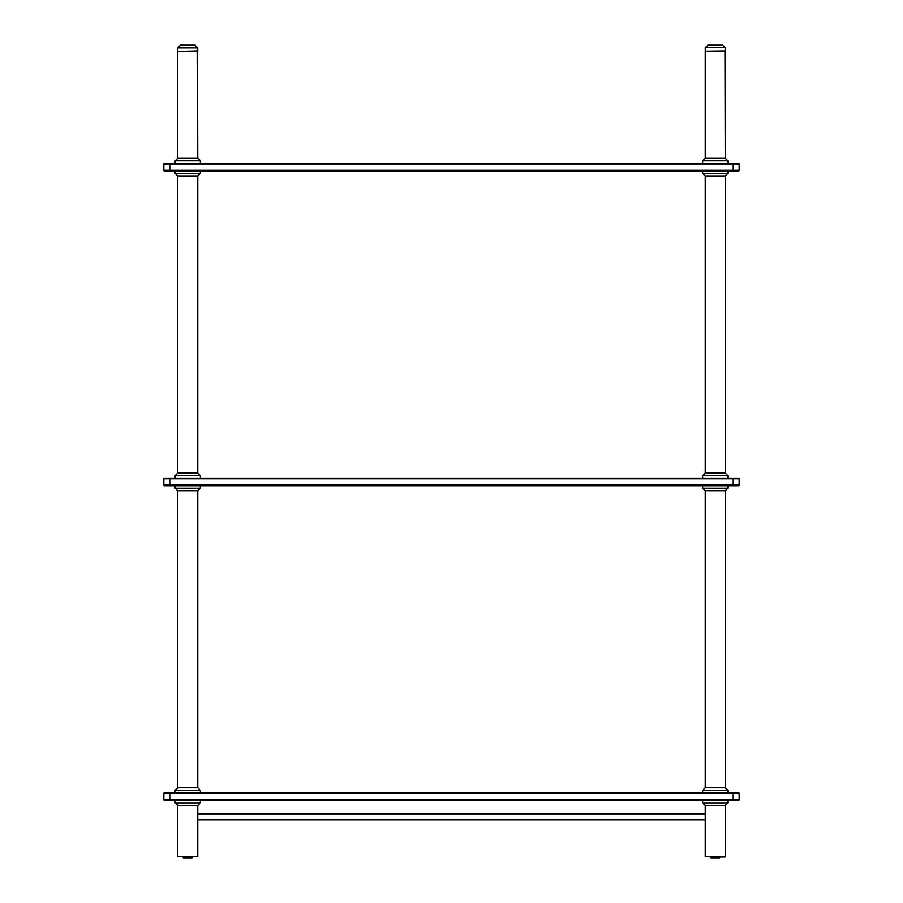 <?xml version="1.0" encoding="UTF-8"?>
<svg xmlns="http://www.w3.org/2000/svg" width="903" height="903" viewBox="0 0 903 903"><rect width="100%" height="100%" fill="white"/><g stroke="black" fill="none" stroke-linecap="round" stroke-linejoin="round"><path stroke-width="1.35" d="M739.185 799.81L739.185 793.511L170.103 793.511L170.103 799.81L163.815 799.81L163.815 793.511L170.103 793.511L170.103 792.879L164.448 792.879L738.552 792.879L732.897 792.879L732.897 800.442L738.552 800.442A0.632 0.632 0 0 0 739.185 799.81L170.103 799.81L170.103 800.442L738.552 800.442M163.815 799.81A0.632 0.632 0 0 0 164.448 800.442L170.103 800.442L164.448 800.442A0.632 0.632 0 0 1 163.815 799.81A0.632 0.632 0 0 0 164.448 800.442M163.815 793.511A0.632 0.632 0 0 1 164.448 792.879A0.632 0.632 0 0 0 163.815 793.511M739.185 793.511A0.632 0.632 0 0 0 738.552 792.879M197.802 787.845L200.319 790.362L197.802 787.845L177.665 787.845L175.148 790.362L200.319 790.362L200.319 792.879M197.802 805.476L200.319 802.959L175.148 802.959L177.665 805.476L197.802 805.476L200.319 802.959L200.319 800.442M725.335 805.476L727.852 802.959L702.681 802.959L705.198 805.476L725.335 805.476L727.852 802.959L727.852 800.442M725.335 787.845L727.852 790.362L725.335 787.845L705.198 787.845L702.681 790.362L727.852 790.362L727.852 792.879M725.256 805.476L725.256 856.721L705.277 856.721L724.883 857.094M705.277 805.476L705.277 856.721M177.744 805.476L177.744 856.721L197.723 856.721L197.723 805.476M182.699 857.094L183.456 857.85L192.012 857.85L192.768 857.094L177.744 856.721L197.723 856.721M197.678 813.806L705.322 813.806M197.723 490.724L197.723 787.845M725.256 490.724L725.256 787.845M706.236 490.724L725.335 490.724L727.852 488.196L702.681 488.196L705.198 490.724L706.236 490.724M187.835 490.724L197.802 490.724L200.319 488.196L175.148 488.196L177.665 490.724L187.835 490.724M739.185 485.058L739.185 478.759L170.103 478.759L170.103 485.058L163.815 485.058L163.815 478.759L170.103 478.759L170.103 478.127L164.448 478.127L738.552 478.127L732.897 478.127L732.897 485.679L738.552 485.679A0.632 0.632 0 0 0 739.185 485.058L170.103 485.058L170.103 485.679L738.552 485.679M163.815 485.058A0.632 0.632 0 0 0 164.448 485.679L170.103 485.679L164.448 485.679A0.632 0.632 0 0 1 163.815 485.058A0.632 0.632 0 0 0 164.448 485.679M163.815 478.759A0.632 0.632 0 0 1 164.448 478.127A0.632 0.632 0 0 0 163.815 478.759M739.185 478.759A0.632 0.632 0 0 0 738.552 478.127M725.335 473.093L727.852 475.61L725.335 473.093L705.198 473.093L702.681 475.61L727.852 475.61L727.852 478.127M197.802 473.093L200.319 475.61L197.802 473.093L177.665 473.093L175.148 475.61L200.319 475.61L200.319 478.127M725.256 175.961L725.256 473.093M197.723 473.093L197.723 175.961M725.335 175.961L727.852 173.444L702.681 173.444L705.198 175.961L725.335 175.961L727.852 173.444L727.852 170.927M197.802 175.961L200.319 173.444L175.148 173.444L177.665 175.961L197.802 175.961L200.319 173.444L200.319 170.927M163.815 170.295L163.815 164.007A0.632 0.632 0 0 1 164.448 163.375A0.632 0.632 0 0 0 163.815 164.007A0.632 0.632 0 0 1 164.448 163.375A0.632 0.632 0 0 0 163.815 164.007L170.103 164.007L170.103 163.375L164.448 163.375L738.552 163.375L732.897 163.375L732.897 170.927L738.552 170.927A0.632 0.632 0 0 0 739.185 170.295L170.103 170.295L170.103 170.927L738.552 170.927A0.632 0.632 0 0 0 739.185 170.295L739.185 164.007A0.632 0.632 0 0 0 738.552 163.375A0.632 0.632 0 0 1 739.185 164.007L170.103 164.007L170.103 170.295L163.815 170.295A0.632 0.632 0 0 0 164.448 170.927L170.103 170.927L164.448 170.927M725.335 158.341L727.852 160.858L725.335 158.341L705.198 158.341L702.681 160.858L727.852 160.858L727.852 163.375M197.802 158.341L200.319 160.858L197.802 158.341L177.665 158.341L175.148 160.858L200.319 160.858L200.319 163.375M705.277 158.341L705.277 51.189L725.007 50.94L725.256 158.341M197.723 158.341L197.475 51.189M177.744 158.341L177.744 51.448L197.475 50.94M177.778 51.324L177.778 47.915L180.295 45.398L195.172 45.398L197.689 47.915L195.172 45.15L180.295 45.15L177.778 47.915L197.689 47.915L197.689 51.324M705.311 51.065L705.311 47.667L707.828 45.15L705.311 47.667L725.222 47.667L722.705 45.15L707.828 45.15L722.705 45.15L725.222 47.667L725.222 51.065M710.232 857.094L710.988 857.85L719.544 857.85L720.301 857.094M738.552 170.927A0.632 0.632 0 0 0 739.185 170.295M177.665 787.845L175.148 790.362L175.148 792.879M175.148 800.442L175.148 802.959L177.665 805.476M705.198 805.476L702.681 802.959L702.681 800.442M705.198 787.845L702.681 790.362L702.681 792.879M197.678 819.8L705.322 819.8M177.744 490.724L177.744 787.845M705.277 490.724L705.277 787.845M725.335 490.724L727.852 488.196L727.852 485.679M705.198 490.724L702.681 488.196L702.681 485.679M197.802 490.724L200.319 488.196L200.319 485.679M177.665 490.724L175.148 488.196L175.148 485.679M702.681 478.127L702.681 475.61L705.198 473.093M177.665 473.093L175.148 475.61L175.148 478.127M705.277 175.961L705.277 473.093M177.744 473.093L177.744 175.961M702.681 170.927L702.681 173.444L705.198 175.961M175.148 170.927L175.148 173.444L177.665 175.961M705.198 158.341L702.681 160.858L702.681 163.375M177.665 158.341L175.148 160.858L175.148 163.375"/></g></svg>
